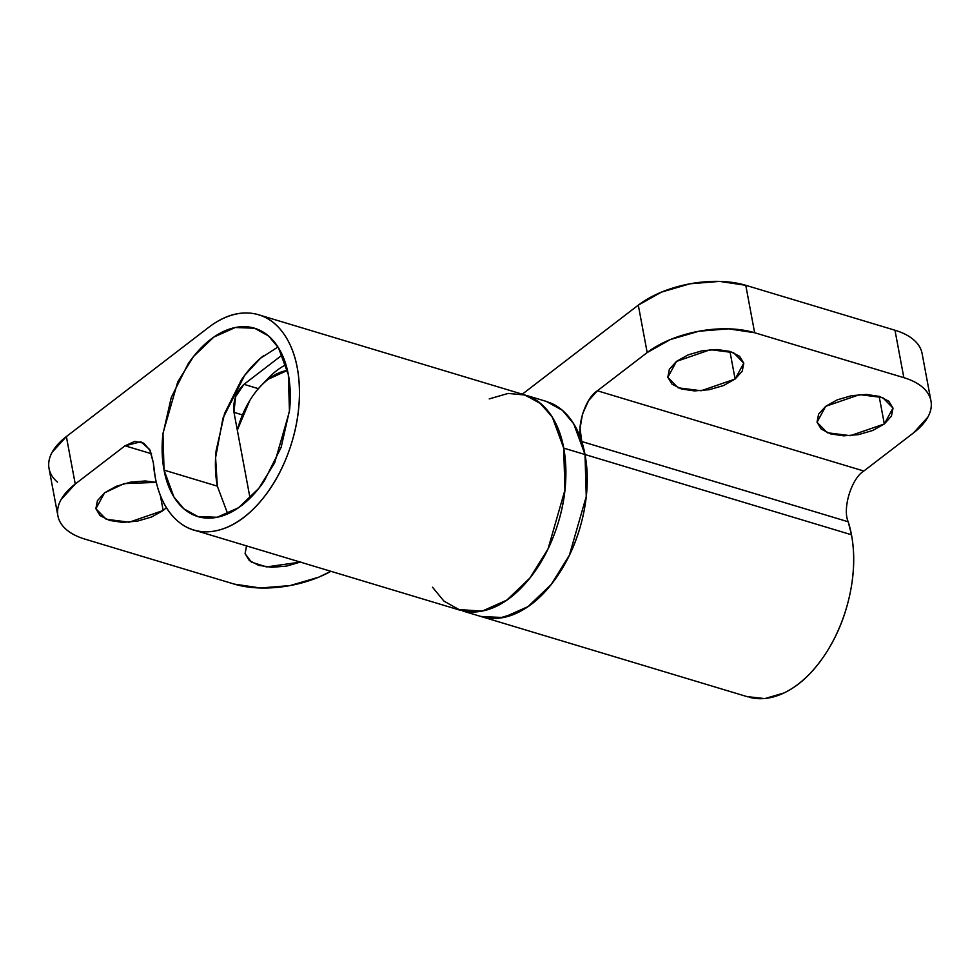 <?xml version="1.0" encoding="UTF-8"?>
<svg xmlns="http://www.w3.org/2000/svg" width="980" height="980" viewBox="0 0 980 980"><rect width="100%" height="100%" fill="white"/><g stroke="black" fill="none" stroke-linecap="round" stroke-linejoin="round"><path stroke-width="1.47" d="M489.228 398.897L508.155 393.433L525.06 395.014L541.07 403.895L552.402 417.37L563.696 448.105L564.933 490.061L548.053 548.849L529.935 578.004L506.807 600.128L482.27 611.067L460.245 610.258L443.94 601.108L432.511 587.228M463.111 611.116L481.56 616.677L503.585 617.486L528.122 606.547L551.25 584.423L569.368 555.268L586.248 496.48L585.011 454.524L563.757 448.13L585.011 454.524L573.716 423.789L562.385 410.314L546.387 401.433L527.216 395.663M459.498 610.026L481.878 611.14C491.482 609.278 500.988 604.734 510.409 597.506C519.829 590.266 528.441 580.907 536.244 569.417C544.047 557.914 550.454 545.162 555.44 531.16C560.438 517.146 563.659 502.948 565.08 488.567C566.514 474.173 566.048 460.686 563.696 448.105C561.344 435.524 557.277 424.805 551.495 415.949C545.713 407.092 538.657 400.783 530.339 396.998M545.443 401.151L551.654 403.417C559.984 407.202 567.028 413.511 572.81 422.368C578.592 431.225 582.659 441.943 585.011 454.524C587.363 467.105 587.829 480.592 586.395 494.986C584.974 509.367 581.753 523.565 576.767 537.579C571.769 551.581 565.362 564.333 557.559 575.836C549.755 587.326 541.144 596.685 531.724 603.925C522.303 611.153 512.797 615.697 503.193 617.559L480.813 616.445M729.929 351.391L735.11 379.04L701.153 390.751L678.123 387.798L667.821 377.325L676.494 361.387L669.377 369.24L667.809 377.227L672.023 384.16L681.382 388.962L694.452 390.91L709.251 389.709L723.534 385.544L735.11 379.04L742.228 371.2L743.795 363.2L739.582 356.279L730.223 351.477L717.139 349.529L702.342 350.718L688.07 354.895L676.494 361.387L710.451 349.676L733.469 352.629L743.771 363.115L735.11 379.04L729.929 351.391M879.146 396.324L884.327 423.973L850.358 435.684L827.341 432.744L817.038 422.257L825.699 406.32L818.594 414.173L817.026 422.16L821.24 429.093L830.599 433.895L843.67 435.843L858.468 434.642L872.751 430.477L884.327 423.973L891.433 416.132L893.013 408.146L888.787 401.212L879.44 396.41L866.357 394.462L851.559 395.663L837.275 399.828L825.699 406.32L859.668 394.622L882.686 397.562L892.988 408.048L884.327 423.973L879.146 396.324M749.333 697.282A112.394 68.576 -73.2 0 0 826.961 651.577A112.394 68.576 -73.2 0 0 851.473 534.762L585.011 454.524A112.394 68.576 106.8 0 1 560.499 571.328A112.394 68.576 106.8 0 1 482.871 617.045M746.907 696.572L764.817 698.605L783.988 692.97C798.774 685.902 812.114 673.603 824.021 656.073C835.916 638.543 844.368 618.735 849.366 596.661C854.352 574.586 855.062 553.945 851.473 534.762L848.202 521.777L581.765 441.539L580.062 428.444L582.512 413.903L588.662 400.551L597.384 390.787L647.18 352.567L638.298 305.135L522.291 394.18L638.298 305.135L647.18 352.567L670.332 339.558L698.887 331.228L728.483 328.827L754.637 332.735L903.854 377.668C911.633 380.007 917.868 383.204 922.572 387.272C927.276 391.339 930.081 395.957 931 401.126C931.919 406.296 930.865 411.625 927.864 417.113L913.63 432.805L863.833 471.025L913.63 432.805A77.273 39.592 -10.6 0 0 930.963 400.943A77.273 39.592 -10.6 0 0 903.854 377.668L754.637 332.735L745.768 285.303L719.614 281.395L690.006 283.796L661.451 292.126L638.298 305.135A77.273 39.592 169.4 0 1 745.768 285.303L894.973 330.236L745.768 285.303L754.637 332.735A77.273 39.592 -10.6 0 0 647.18 352.567L597.384 390.787L863.833 471.025L597.384 390.787C585.072 398.174 575.787 428.309 581.753 441.527A112.394 68.576 106.8 0 1 585.011 454.524A112.394 68.576 -73.2 0 0 581.753 441.527L848.202 521.777A112.394 68.576 -73.2 0 1 851.473 534.762L585.011 454.524C588.6 473.708 587.902 494.337 582.904 516.423C577.906 538.498 569.466 558.306 557.559 575.836C545.664 593.365 532.324 605.665 517.526 612.733L498.367 618.368L480.445 616.334M922.119 353.694C921.2 348.525 918.395 343.907 913.691 339.84C908.987 335.773 902.752 332.575 894.973 330.236L903.854 377.668L894.973 330.236A77.273 39.592 169.4 0 1 922.094 353.51M863.833 471.025C851.522 478.412 842.236 508.547 848.202 521.777M277.965 346.994L260.521 358.215L244.632 375.401L222.938 418.24L215.6 457.636L217.327 486.154L164.04 470.106L162.962 433.393L177.723 381.955L193.575 356.451L213.824 337.083L235.286 327.516L254.555 328.227L268.557 335.993L278.479 347.79L288.365 374.679C286.307 363.678 282.742 354.295 277.683 346.553C272.624 338.798 266.462 333.274 259.173 329.966C251.885 326.646 244.045 325.813 235.641 327.443C227.238 329.084 218.907 333.053 210.663 339.386C202.419 345.707 194.885 353.902 188.062 363.96L171.267 397.439L162.827 434.704C161.578 447.297 161.982 459.093 164.04 470.106C166.098 481.107 169.663 490.49 174.722 498.244C179.781 505.986 185.943 511.511 193.232 514.831C200.52 518.138 208.36 518.971 216.764 517.342C225.167 515.713 233.497 511.732 241.742 505.398C249.974 499.077 257.519 490.882 264.343 480.825L281.138 447.358L289.578 410.081C290.827 397.488 290.423 385.691 288.365 374.679L289.443 411.392L274.67 462.83L258.818 488.346L238.581 507.701L217.107 517.269L197.85 516.558L183.836 508.791L173.925 496.995L164.04 470.106L217.327 486.154L227.728 513.851M160.389 495.611L163.17 510.494L129.213 522.205L106.195 519.253L95.893 508.767L104.554 492.842L97.437 500.682L95.869 508.681L100.083 515.602L109.442 520.404L122.512 522.365L137.322 521.164L151.594 516.999L163.17 510.494L166.392 507.701L163.17 510.494L160.389 495.611M300.37 562.104L266.536 566.93L251.382 562.091L245.098 553.712L246.507 545.885M140.716 441.809L125.036 445.79L151.582 453.789L125.036 445.79L75.24 484.01A77.273 39.592 -10.6 0 0 57.906 515.872A77.273 39.592 -10.6 0 0 85.027 539.147L234.232 584.092L85.027 539.147C77.249 536.807 71.013 533.61 66.309 529.543C61.605 525.476 58.8 520.858 57.881 515.688C56.963 510.519 58.004 505.19 61.017 499.702L75.24 484.01L66.371 436.578L208.446 327.528A112.394 68.576 106.8 0 1 261.733 315.854A112.394 68.576 106.8 0 1 291.648 442.899A112.394 68.576 106.8 0 1 196.086 530.633A112.394 68.576 106.8 0 1 155.159 476.917L153.358 462.805L150.332 450.751L143.742 443.144L134.762 441.392L125.036 445.79L75.24 484.01L66.371 436.578L208.446 327.528C222.815 316.503 236.964 311.726 250.905 313.22C264.845 314.715 276.225 322.212 285.045 335.711C293.853 349.223 298.618 366.459 299.341 387.418C300.064 408.391 296.609 429.559 288.99 450.923C281.37 472.287 270.86 490.245 257.471 504.798C244.081 519.363 230.067 528.061 215.416 530.903C200.765 533.757 187.964 530.266 177 520.441C166.024 510.617 158.748 496.101 155.159 476.917A112.394 68.576 106.8 0 1 153.358 462.805L149.683 449.526L141.12 441.931M462.536 610.871A112.394 68.576 -73.2 0 0 558.098 523.136A112.394 68.576 -73.2 0 0 528.196 396.091M523.565 394.56L538.914 402.021L551.495 415.949C560.315 429.461 565.08 446.696 565.791 467.656C566.514 488.628 563.059 509.796 555.44 531.16C547.82 552.524 537.322 570.483 523.933 585.036C510.543 599.601 496.517 608.298 481.878 611.14L457.476 609.413M242.452 414.895L233.987 412.347C232.824 400.967 236.156 391.632 243.971 384.332L258.377 388.668L243.971 384.332L235.531 396.765L233.987 412.347L250.047 498.146L233.987 412.347L242.452 414.895M282.277 354.932L243.971 384.332L282.277 354.932M57.906 515.884L49.037 468.452A77.273 39.592 169.4 0 1 66.371 436.578L52.136 452.27C49.135 457.758 48.081 463.087 49 468.256C49.919 473.426 52.724 478.044 57.428 482.111M330.921 571.303L318.549 577.257L289.994 585.587L260.386 587.988L234.232 584.092A77.273 39.592 -10.6 0 0 330.909 571.303M156.31 482.38L145.212 480.972L130.401 482.172L116.13 486.337L104.554 492.842L124.105 483.618L156.31 482.38M246.654 545.615L245.086 553.614L249.3 560.536L258.659 565.338L271.73 567.298L286.54 566.097L300.811 561.932M217.327 486.154C215.269 475.141 214.865 463.344 216.114 450.751L224.555 413.487L241.35 380.007C248.185 369.95 255.719 361.755 263.963 355.434M264.208 382.666A84.292 51.438 106.8 0 1 285.927 364.67A84.292 51.438 -73.2 0 0 268.104 378.354M287.459 370.403L268.398 379.15C261.403 384.515 255.18 391.682 249.716 400.649L237.319 430.134A70.242 42.863 106.8 0 1 261.329 385.483A70.242 42.863 106.8 0 1 287.459 370.403M748.022 696.915L481.56 616.677M922.094 353.498L930.963 400.943M260.754 315.425L525.06 395.014M193.795 530.009L460.245 610.258M255.217 328.423L254.555 328.227M261.807 384.969L267.736 378.746"/></g></svg>
